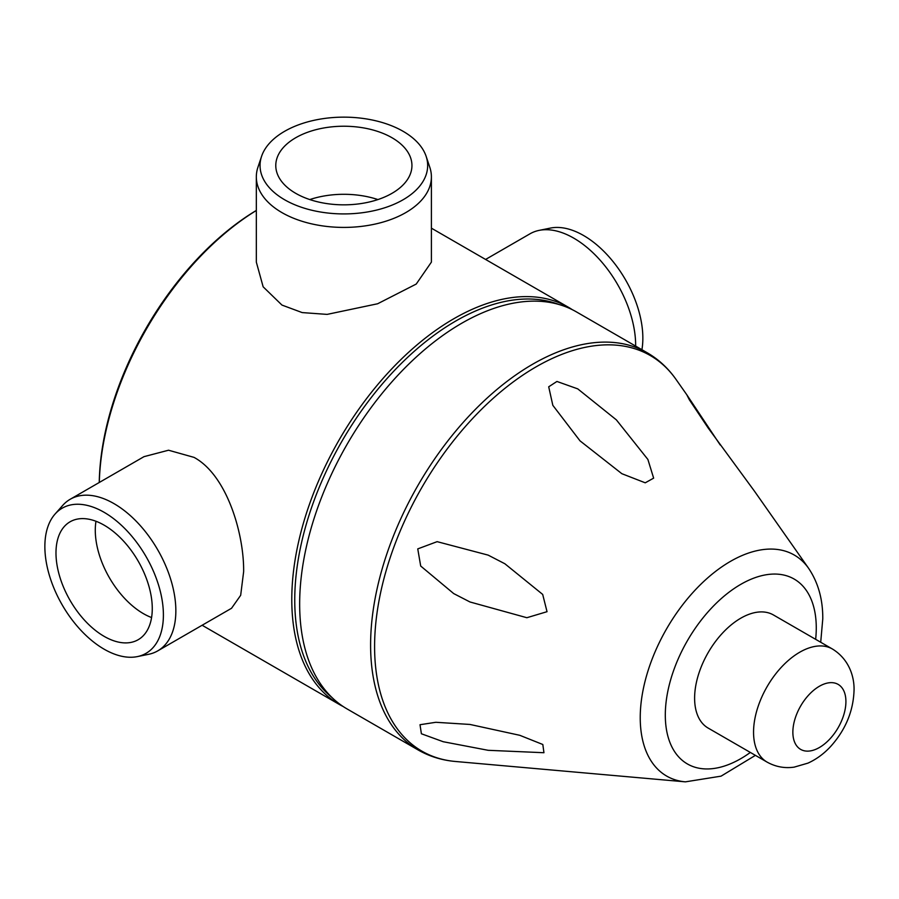 <?xml version="1.0" encoding="UTF-8"?>
<svg xmlns="http://www.w3.org/2000/svg" width="899" height="899" viewBox="0 0 899 899"><rect width="100%" height="100%" fill="white"/><g stroke="black" fill="none" stroke-linecap="round" stroke-linejoin="round"><path stroke-width="1.35" d="M256.327 210.433A226.481 130.76 120 0 0 99.25 482.493M99.295 482.471A229.256 132.367 -60 0 1 256.327 210.49M70.189 499.271L143.997 456.658L168.54 450.219L194.027 457.377C227.189 475.268 244.112 534.343 243.64 571.674L240.674 595.307L231.537 608.275L157.718 650.887A87.54 50.535 -120 0 0 171.136 580.743A87.54 50.535 -120 0 0 113.959 503.609A87.54 50.535 60 0 0 70.189 499.271A87.54 50.535 60 0 0 62.683 505.44L55.041 514.071A83.809 48.389 60 0 1 104.127 512.318A83.809 48.389 60 0 1 160.797 593.419A83.809 48.389 60 0 1 137.333 656.607A83.809 48.389 60 0 1 104.127 649.19A83.809 48.389 60 0 1 51.782 582.619A83.809 48.389 60 0 1 55.041 514.071M343.272 706.58A229.256 132.367 -60 0 1 339.271 704.423A229.256 132.367 -60 0 1 291.782 599.476A229.256 132.367 -60 0 1 391.863 368.759A229.256 132.367 -60 0 1 568.528 307.334A229.256 132.367 -60 0 1 572.393 309.728M431.396 176.878L431.396 262.115L416.226 284.062L377.636 303.761L327.112 314.392L302.165 312.582L281.96 305.076L263.149 286.815L256.327 262.115L256.327 176.878A87.54 50.535 0 0 0 281.96 212.613A87.54 50.535 180 0 0 405.752 212.613A87.54 50.535 180 0 0 431.396 176.878A87.54 50.535 180 0 0 429.812 167.304L426.148 156.37A83.809 48.389 180 0 1 403.123 199.747A83.809 48.389 180 0 1 284.59 199.747A83.809 48.389 180 0 1 261.564 156.37A83.809 48.389 180 0 1 284.59 131.321A83.809 48.389 180 0 1 403.123 131.321A83.809 48.389 180 0 1 426.148 156.37M104.127 636.346A68.088 39.309 -120 0 0 138.176 639.717A68.088 39.309 -120 0 0 148.605 585.159A68.088 39.309 -120 0 0 104.127 525.162A68.088 39.309 -120 0 0 70.088 521.791A68.088 39.309 -120 0 0 59.649 576.349A68.088 39.309 -120 0 0 104.127 636.346M137.333 656.607L148.638 654.303A87.54 50.535 -120 0 0 157.718 650.887M151.583 617.557A68.088 39.309 60 0 1 143.424 613.657A68.088 39.309 60 0 1 95.979 521.263M331.9 697.444A227.874 131.557 -60 0 1 294.748 600.049A227.874 131.557 -60 0 1 387.39 378.142A227.874 131.557 -60 0 1 558.796 304.446M576.394 311.874A229.256 132.367 120 0 0 399.729 373.299A229.256 132.367 120 0 0 299.659 604.016A229.256 132.367 120 0 0 347.138 708.974L418.091 749.935A229.256 132.367 -60 0 1 370.602 644.976A229.256 132.367 -60 0 1 370.602 644.763A229.256 132.367 -60 0 1 470.761 414.169A229.256 132.367 -60 0 1 647.347 352.846L576.394 311.874M469.975 724.448L519.779 735.303L542.816 744.496L543.951 752.721L488.157 750.305L443.207 741.72L421.395 733.764L420.013 724.718L435.846 722.29L469.975 724.448M418.091 749.935C429.43 756.43 441.87 760.284 455.411 761.475L685.398 781.849A127.613 73.684 -60 0 1 640.234 717.66A127.613 73.684 -60 0 1 640.234 717.481A127.613 73.684 -60 0 1 707.221 578.315A127.613 73.684 -60 0 1 808.651 568.37L754.43 491.124L708.221 428.07L689.364 399.808L686.78 394.728L720.223 444.983M488.157 555.121L504.856 563.752L542.693 594.43L547.03 611.691L526.859 617.714L469.975 601.97L453.703 593.587L420.698 566.033L417.754 548.896L437.128 541.659L488.157 555.121M616.366 419.867L647.898 459.468L653.64 478.144L645.246 482.808L621.85 473.694L580.012 440.847L552.829 405.325L548.705 386.806L556.931 381.457L577.754 388.874L616.366 419.867M773.432 614.961A65.301 37.702 120 0 0 723.111 632.458A65.301 37.702 120 0 0 694.612 698.175A65.301 37.702 120 0 0 708.131 728.066L767.083 762.105A65.301 37.702 -60 0 1 753.553 732.213A65.301 37.702 -60 0 1 753.553 731.955A65.301 37.702 -60 0 1 782.164 666.384A65.301 37.702 -60 0 1 832.384 648.988L773.432 614.961M635.649 346.093A87.54 50.535 -120 0 0 573.764 238.145A87.54 50.535 60 0 0 539.074 230.391A87.54 50.535 60 0 0 529.994 233.807L485.584 259.451M641.92 349.711A83.809 48.389 -120 0 0 583.586 235.516A83.809 48.389 -120 0 0 550.379 228.088L539.074 230.391M295.715 193.33A68.088 39.309 0 0 0 369.916 201.848A68.088 39.309 0 0 0 411.944 165.54A68.088 39.309 0 0 0 391.998 137.738A68.088 39.309 0 0 0 317.808 129.22A68.088 39.309 0 0 0 275.779 165.54A68.088 39.309 0 0 0 295.715 193.33M261.564 156.37L257.912 167.304A87.54 50.535 0 0 0 256.327 176.878M309.795 199.567A68.088 39.309 180 0 1 377.917 199.567M455.411 761.475A228.413 131.872 -60 0 1 374.591 646.583A228.413 131.872 120 0 1 374.591 646.37A228.413 131.872 120 0 1 494.428 397.223A228.413 131.872 120 0 1 676.003 379.389L686.78 394.728M750.35 752.441A106.745 61.626 -60 0 1 665.305 715.098L665.305 714.941A106.745 61.626 -60 0 1 740.843 584.316A106.745 61.626 -60 0 1 816.27 627.929L816.27 628.086A106.745 61.626 -60 0 1 815.651 639.335M792.862 732.213L792.862 732.067A37.511 21.655 -60 0 1 819.439 686.229A37.511 21.655 -60 0 1 845.914 701.58L845.914 701.714A37.511 21.655 -60 0 1 819.326 747.552A37.511 21.655 -60 0 1 792.862 732.213M568.528 307.334L431.396 228.166M339.271 704.423L202.129 625.255M647.347 352.846C658.652 359.409 668.204 368.264 676.003 379.389M820.708 642.257L822.776 618.86C822.911 599.431 818.202 582.597 808.651 568.37M685.398 781.849L721.065 776.152L755.407 755.362M767.083 762.105C775.567 766.813 784.591 768.499 794.143 767.139L807.965 763.127C816.573 759.206 824.271 753.508 831.058 746.024C845.701 729.539 853.365 710.94 854.05 690.23C854.41 677.352 849.488 659.439 832.384 648.988"/></g></svg>
